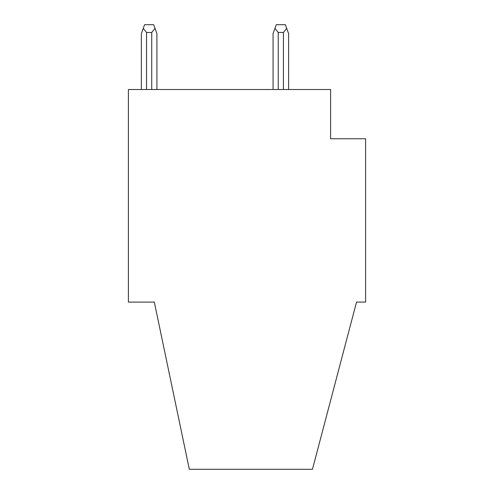 <?xml version="1.0" encoding="UTF-8"?>
<svg xmlns="http://www.w3.org/2000/svg" width="494" height="494" viewBox="0 0 494 494"><rect width="100%" height="100%" fill="white"/><g stroke="black" fill="none" stroke-linecap="round" stroke-linejoin="round"><path stroke-width="0.74" d="M285.365 24.7L276.294 24.7L285.365 24.7L288.607 33.604L288.607 89.513M153.671 24.7L144.6 24.7L153.671 24.7L155.011 28.374L151.726 32.474L146.545 32.474L143.26 28.374L141.358 33.604L141.358 89.513M144.6 24.7L143.26 28.374M283.426 89.513L283.426 32.474L286.705 28.374M276.294 24.7L274.954 28.374L278.239 32.474L278.239 89.513M154.319 302.087L189.319 469.3L312.461 469.3L356.532 302.087L365.603 302.087L365.603 138.765L330.603 138.765L330.603 89.513L128.397 89.513L128.397 302.087L154.319 302.087M274.954 28.374L273.052 33.604L273.052 89.513M156.913 89.513L156.913 33.604L155.011 28.374M283.426 32.474L278.239 32.474M151.726 32.474L151.726 89.513M146.545 89.513L146.545 32.474"/></g></svg>
